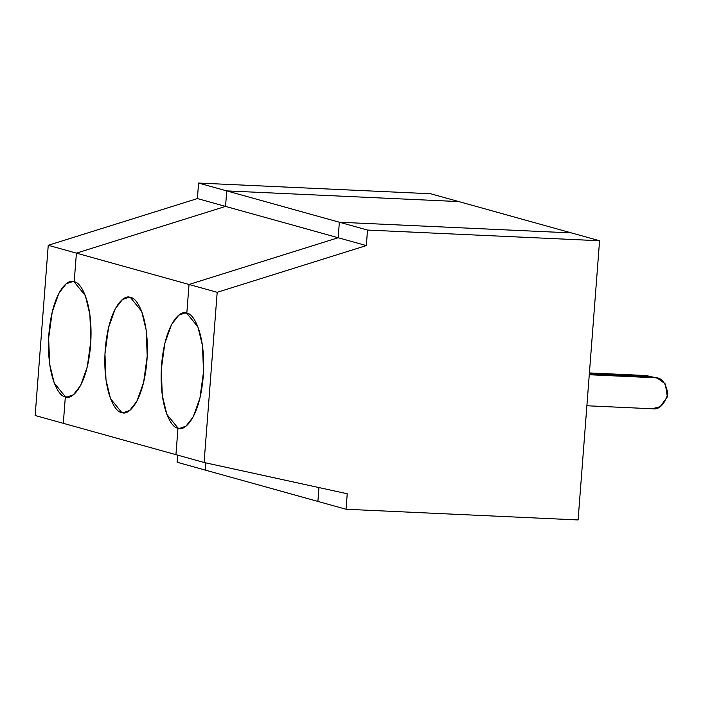<?xml version="1.0" encoding="UTF-8"?>
<svg xmlns="http://www.w3.org/2000/svg" width="703" height="703" viewBox="0 0 703 703"><rect width="100%" height="100%" fill="white"/><g stroke="black" fill="none" stroke-linecap="round" stroke-linejoin="round"><path stroke-width="1.05" d="M35.15 415.491L48.243 245.294L197.385 198.571L198.58 183.052L430.631 193.747L198.58 183.052L197.385 198.571L48.243 245.294L35.15 415.491L63.305 423.329L65.353 396.712C59.087 397.318 45.95 376.079 48.938 333.521C52.488 291.121 68.27 277.922 74.184 281.929L76.407 253.133L48.243 245.294L76.407 253.133L225.549 206.401L197.385 198.571L225.549 206.401L226.735 190.891L198.58 183.052L226.735 190.891L458.795 201.576L430.631 193.747L458.795 201.576L226.735 190.891L225.549 206.401L76.407 253.133L74.184 281.929L72.427 281.648L66.205 283.827L58.938 293.107L52.233 311.921L48.648 338.152L49.676 364.18L54.193 382.977L65.353 396.712L63.305 423.329L35.15 415.491M177.103 462.249L177.648 455.14L177.103 462.249L205.258 470.087L177.103 462.249M205.812 462.873L205.258 470.087L205.812 462.873M650.6 376.659L657.533 378.232L665.319 383.952L667.367 396.844L660.152 406.686L652.156 408.768L586.882 405.763L652.156 408.768C658.939 409.972 664.177 405.025 667.85 393.926C665.899 382.581 661.461 377.186 654.537 377.748L650.6 376.659L589.334 373.829L650.6 376.659L646.655 375.56L589.404 372.924L646.655 375.56L650.6 376.659L589.334 373.829L650.6 376.659L655.512 377.827M571.416 232.913L339.364 222.227L338.169 237.737L189.028 284.469L186.813 313.266L189.028 284.469L76.407 253.133L225.549 206.401L226.735 190.891L458.795 201.576L226.735 190.891L225.549 206.401L76.407 253.133L74.184 281.929L76.407 253.133L189.028 284.469L338.169 237.737L225.549 206.401L338.169 237.737L339.364 222.227L226.735 190.891L339.364 222.227L571.416 232.913L458.795 201.576L599.58 240.751L578.094 519.948L346.043 509.253L205.258 470.087L317.888 501.424L318.951 487.574L317.888 501.424L318.951 487.574L317.888 501.424L346.043 509.253L578.094 519.948L599.58 240.751L571.416 232.913L339.364 222.227L571.416 232.913M177.982 428.048L175.935 454.665L63.305 423.329L65.353 396.712L63.305 423.329L175.935 454.665L177.982 428.048C171.708 428.654 158.579 407.415 161.567 364.857C165.117 322.457 180.899 309.267 186.813 313.266L185.056 312.984L178.834 315.164L171.567 324.452L164.853 343.257L161.277 369.488L162.305 395.517L166.822 414.313L177.982 428.048L175.935 454.665L177.982 428.048L179.74 428.329L185.961 426.15L193.228 416.861L199.942 398.047L203.518 371.825L202.499 345.788L197.974 327L186.813 313.266L189.028 284.469L338.169 237.737L339.364 222.227L367.52 230.066L599.58 240.751L367.52 230.066L366.333 245.575L217.192 292.299L204.09 462.495L347.238 493.743L346.043 509.253L347.238 493.743L204.09 462.495L175.935 454.665L204.09 462.495L217.192 292.299L189.028 284.469L186.813 313.266C193.088 312.659 206.216 333.899 203.237 376.457C199.678 418.856 183.905 432.046 177.982 428.048M74.184 281.929C80.458 281.314 93.596 302.562 90.608 345.111C87.058 387.511 71.275 400.71 65.353 396.712L67.119 396.993L73.34 394.814L80.608 385.525L87.313 366.711L90.898 340.489L89.87 314.452L85.353 295.655L74.184 281.929M130.503 297.597C136.777 296.991 149.906 318.231 146.918 360.788C143.368 403.179 127.586 416.378 121.672 412.38C115.397 412.986 102.269 391.747 105.248 349.189C108.798 306.789 124.58 293.599 130.503 297.597L128.746 297.316L122.524 299.496L115.257 308.784L108.543 327.589L104.958 353.82L105.986 379.848L110.503 398.645L121.672 412.38L123.429 412.661L129.651 410.482L136.918 401.193L143.623 382.379L147.208 356.157L146.18 330.12L141.663 311.332L130.503 297.597M657.533 378.232L651.576 376.738M654.537 377.748L589.263 374.743L654.537 377.748M338.169 237.737L189.028 284.469L217.192 292.299L366.333 245.575L338.169 237.737L366.333 245.575L367.52 230.066L339.364 222.227L338.169 237.737"/></g></svg>
